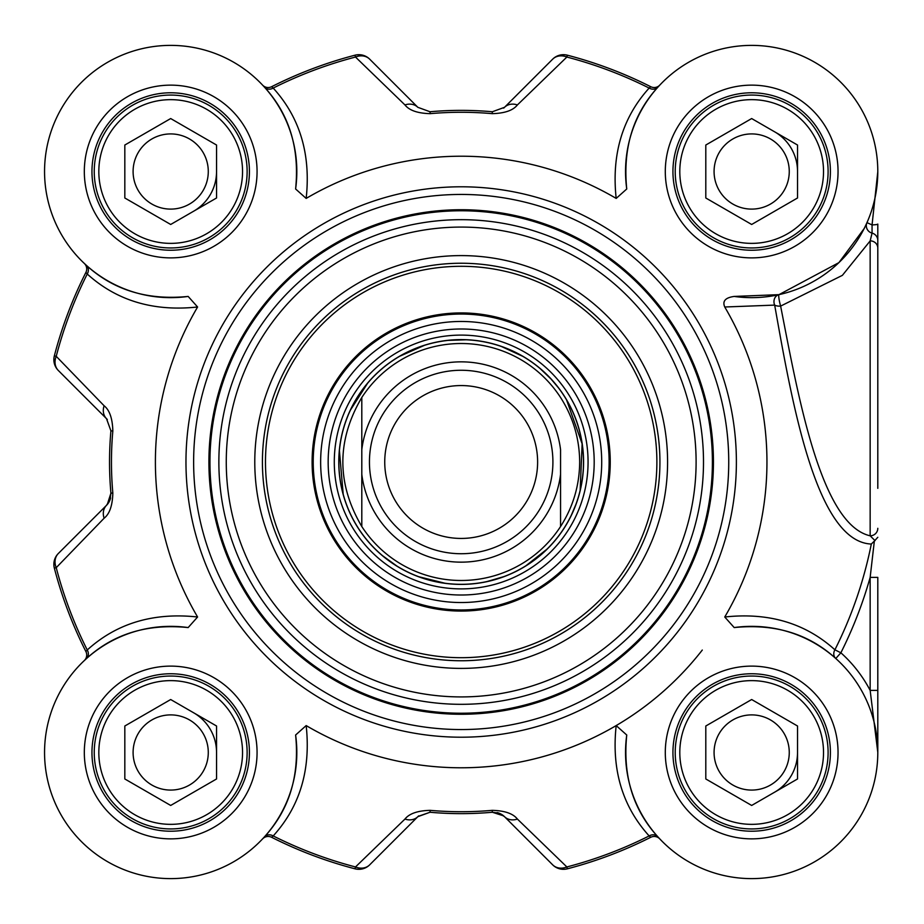<?xml version="1.0" encoding="UTF-8"?>
<svg xmlns="http://www.w3.org/2000/svg" width="924" height="924" viewBox="0 0 924 924"><rect width="100%" height="100%" fill="white"/><g stroke="black" fill="none" stroke-linecap="round" stroke-linejoin="round"><path stroke-width="1.39" d="M503.649 108.131A15.292 15.292 0 0 0 504.516 107.323L552.679 59.159A15.292 12.855 45 0 1 566.862 57.045A418.514 418.514 0 0 1 649.156 88.069L650.739 86.717A7.646 7.646 0 0 0 659.713 85.17L659.736 85.147A7.646 7.646 0 0 1 659.713 85.17A7.646 7.646 0 0 0 659.759 85.124L657.842 87.214A7.646 6.63 41.9 0 1 649.156 88.069C622.441 117.567 611.445 154.354 616.181 198.417L626.749 188.981A126.138 126.138 0 0 1 745.83 45.519A126.138 126.138 0 0 1 877.661 177.35A126.138 126.138 0 0 1 734.199 296.431C725.375 297.632 722.221 301.155 724.751 306.999L774.67 305.105A7.646 3.95 173 0 0 780.641 306.087A7.646 0.993 77.5 0 1 778.978 298.591A7.646 0.993 77.5 0 1 778.99 294.652A7.646 6.63 -102.5 0 0 774.67 305.105C792.157 403.372 816.285 541.776 871.309 544.051A418.26 418.26 0 0 1 834.903 649.803A7.646 6.63 -48.2 0 0 835.781 658.5L840.875 652.794L834.903 649.803C805.439 623.169 768.722 612.242 724.751 617.001L734.199 627.569A126.138 126.138 0 0 1 877.661 746.65A126.138 126.138 0 0 1 745.83 878.481A126.138 126.138 0 0 1 626.749 735.019L616.181 725.583C611.422 769.669 622.418 806.456 649.156 835.931L650.739 837.283A7.646 7.646 0 0 1 659.713 838.83L659.759 838.876A7.646 7.646 0 0 0 659.701 838.807L659.759 838.876A7.646 7.646 0 0 0 659.713 838.83M262.647 85.17L262.601 85.124A7.646 7.646 0 0 0 262.647 85.17L262.601 85.124A7.646 7.646 0 0 0 271.61 86.717L273.204 88.069A418.514 418.514 0 0 1 355.497 57.045A15.292 12.855 -45 0 1 369.681 59.159A15.292 15.292 -104.6 0 0 355.012 55.186A15.292 15.292 0 0 1 369.681 59.159L417.844 107.323A15.292 12.601 -45 0 0 404.955 104.932C409.274 110.418 417.683 113.329 430.18 113.652A349.722 349.722 0 0 1 492.18 113.652C504.666 113.329 513.074 110.43 517.405 104.932L566.862 57.045L567.348 55.186A15.292 15.292 45 0 0 552.679 59.159L504.516 107.323A15.292 12.601 45 0 1 517.405 104.932M86.382 265.338A7.646 6.63 -48.1 0 1 87.249 274.024C116.747 300.739 153.534 311.734 197.597 306.999L188.161 296.431C147.505 300.519 113.583 290.148 86.382 265.338L84.303 263.421A7.646 7.646 0 0 1 84.35 263.467A7.646 7.646 0 0 0 84.303 263.421L84.327 263.444M295.611 735.019C299.711 775.698 289.351 809.62 264.518 836.786A7.646 6.63 -138.1 0 1 273.204 835.931C299.942 806.456 310.938 769.669 306.167 725.583L295.611 735.019A126.138 126.138 0 0 1 176.53 878.481A126.138 126.138 0 0 1 44.687 746.65A126.138 126.138 0 0 1 188.161 627.569C147.482 623.457 113.56 633.829 86.382 658.662L84.303 660.579A7.646 7.646 0 0 0 84.35 660.533L84.303 660.579A7.646 7.646 0 0 0 84.35 660.533L84.303 660.579A7.646 7.646 0 0 0 85.897 651.559L87.249 649.976A418.514 418.514 0 0 1 56.225 567.683A15.292 12.855 -135 0 1 58.339 553.499A15.292 15.292 165.4 0 0 54.354 568.168A15.292 15.292 0 0 1 58.339 553.499L106.503 505.336A15.292 15.292 0 0 0 110.603 497.909M418.711 815.869A15.292 15.292 0 0 0 417.844 816.677L369.681 864.841A15.292 12.855 -135 0 1 355.497 866.955A418.514 418.514 0 0 1 273.204 835.931L271.61 837.283A7.646 7.646 0 0 0 262.647 838.83L262.612 838.853A7.646 7.646 0 0 1 262.647 838.83A7.646 7.646 0 0 0 262.601 838.876L264.518 836.786M107.288 504.481L110.915 493.173L110.014 499.872L106.503 505.336A15.292 12.601 -135 0 0 104.112 518.225C109.61 513.906 112.52 505.497 112.832 493A349.722 349.722 0 0 1 112.832 431C112.509 418.514 109.598 410.106 104.112 405.775L56.225 356.317L54.354 355.832A15.292 15.292 -45 0 0 58.339 370.501A15.292 12.855 -45 0 1 56.225 356.317A418.514 418.514 0 0 1 87.249 274.024L85.897 272.441A420.443 420.443 0 0 0 54.354 355.832M107.311 419.531A15.292 15.292 0 0 0 106.503 418.664L58.339 370.501L106.503 418.664A15.292 12.601 -45 0 1 104.112 405.775M271.61 837.283A420.443 420.443 0 0 0 355.012 868.814A15.292 15.292 -135 0 0 369.681 864.841L417.844 816.677L430.007 812.254L418.133 816.389M503.661 815.88L492.353 812.254L499.203 813.224L504.516 816.677A15.292 15.292 0 0 0 497.089 812.577M659.759 838.876L657.842 836.786A7.646 6.63 -41.9 0 0 649.156 835.931A418.514 418.514 0 0 1 566.862 866.955L567.348 868.814A15.292 15.292 0 0 1 552.679 864.841A15.292 15.292 75.4 0 0 567.348 868.814A420.443 420.443 0 0 0 650.739 837.283M877.8 172.13L877.8 171.506M877.8 488.334L877.8 224.07A7.646 0.866 0 0 1 872.06 224.913L872.06 233.114A7.646 7.6 180 0 1 877.8 240.483M193.624 211.238A45.865 45.865 0 0 0 216.551 171.506M791.383 775.421A45.865 45.865 0 0 0 797.528 752.494A45.865 45.865 0 0 1 774.601 792.215A45.865 45.865 0 0 0 791.383 775.421M797.528 171.506A45.865 45.865 0 0 0 774.601 131.785M216.551 752.494A45.865 45.865 0 0 0 193.624 712.762M877.8 751.87L877.8 577.385L870.154 577.385L870.154 690.39L877.8 752.402M877.8 225.017L877.8 282.779M877.8 171.633L872.06 224.913L866.966 222.649L864.275 228.413L838.911 262.624L778.99 294.652L734.199 296.431M877.8 690.39L870.154 690.39A133.772 133.772 0 0 0 840.875 652.794A424.936 424.936 0 0 0 870.154 577.385L874.347 541.083L871.309 544.04M877.8 537.283L874.347 541.083M875.04 540.644L870.154 535.804C820.604 524.543 798.209 395.83 780.63 306.087M877.8 528.309A7.646 7.519 180 0 1 870.154 535.816L870.154 240.945L872.06 233.102M877.8 248.082A7.646 7.23 180 0 0 870.165 240.852M306.167 725.583A305.775 305.775 0 0 0 616.181 725.583M724.751 617.001A305.775 305.775 0 0 0 724.751 306.999M616.181 198.417A305.775 305.775 0 0 0 306.167 198.417C310.938 154.331 299.942 117.544 273.204 88.069A7.646 6.63 138.1 0 1 264.518 87.214C289.351 114.38 299.711 148.302 295.611 188.981L306.167 198.417M188.161 296.431A126.138 126.138 0 0 1 44.687 177.35A126.138 126.138 0 0 1 176.53 45.519A126.138 126.138 0 0 1 295.611 188.981M197.597 306.999A305.775 305.775 0 0 0 197.597 617.001C153.511 612.242 116.724 623.238 87.249 649.976A7.646 6.63 48.1 0 1 86.382 658.662M188.161 627.569L197.597 617.001M728.736 462A267.556 267.556 0 0 0 327.396 230.295A267.556 267.556 0 0 0 327.396 693.705A267.556 267.556 0 0 0 728.736 462M249.422 752.494A78.736 78.736 0 0 1 131.323 820.674A78.736 78.736 0 0 1 131.323 684.303A78.736 78.736 0 0 1 249.422 752.494M236.891 714.264A76.449 76.449 0 0 0 104.481 714.264A76.449 76.449 0 0 0 170.686 828.932A76.449 76.449 0 0 0 236.891 714.264M232.917 716.562A71.853 71.853 0 0 1 170.686 824.347A71.853 71.853 0 0 1 108.455 716.562A71.853 71.853 0 0 1 232.917 716.562M170.686 699.526L216.551 726.01L216.551 778.967L170.686 805.451L124.821 778.967L124.821 726.01L170.686 699.526M138.138 771.286A37.584 37.584 0 0 0 189.478 785.042A37.584 37.584 0 0 0 203.245 733.691A37.584 37.584 0 0 0 151.894 719.935A37.584 37.584 0 0 0 138.138 771.286M249.422 171.506A78.736 78.736 0 0 1 131.323 239.697A78.736 78.736 0 0 1 131.323 103.326A78.736 78.736 0 0 1 249.422 171.506M236.891 209.736A76.449 76.449 0 0 0 170.686 95.068A76.449 76.449 0 0 0 104.481 209.736A76.449 76.449 0 0 0 236.891 209.736M232.917 207.438A71.853 71.853 0 0 1 108.455 207.438A71.853 71.853 0 0 1 170.686 99.653A71.853 71.853 0 0 1 232.917 207.438M216.551 145.033L216.551 197.99L170.686 224.474L124.821 197.99L124.821 145.033L170.686 118.549L216.551 145.033M138.138 152.714A37.584 37.584 0 0 0 151.894 204.065A37.584 37.584 0 0 0 203.245 190.309A37.584 37.584 0 0 0 189.478 138.958A37.584 37.584 0 0 0 138.138 152.714M830.399 171.506A78.736 78.736 0 0 1 712.3 239.697A78.736 78.736 0 0 1 712.3 103.326A78.736 78.736 0 0 1 830.399 171.506M817.867 133.287A76.449 76.449 0 0 0 685.458 133.287A76.449 76.449 0 0 0 751.662 247.955A76.449 76.449 0 0 0 817.867 133.287M813.894 135.585A71.853 71.853 0 0 1 751.662 243.37A71.853 71.853 0 0 1 689.431 135.585A71.853 71.853 0 0 1 813.894 135.585M751.662 118.549L797.528 145.033L797.528 197.99L751.662 224.474L705.797 197.99L705.797 145.033L751.662 118.549M719.115 190.309A37.584 37.584 0 0 0 770.466 204.065A37.584 37.584 0 0 0 784.222 152.714A37.584 37.584 0 0 0 732.871 138.958A37.584 37.584 0 0 0 719.115 190.309M830.399 752.494A78.736 78.736 0 0 1 712.3 820.674A78.736 78.736 0 0 1 712.3 684.303A78.736 78.736 0 0 1 830.399 752.494M817.867 790.713A76.449 76.449 0 0 0 751.662 676.045A76.449 76.449 0 0 0 685.458 790.713A76.449 76.449 0 0 0 817.867 790.713M813.894 788.415A71.853 71.853 0 0 1 689.431 788.415A71.853 71.853 0 0 1 751.662 680.63A71.853 71.853 0 0 1 813.894 788.415M797.528 726.01L797.528 778.967L751.662 805.451L705.797 778.967L705.797 726.01L751.662 699.526L797.528 726.01M719.115 733.691A37.584 37.584 0 0 0 732.871 785.042A37.584 37.584 0 0 0 784.222 771.286A37.584 37.584 0 0 0 770.466 719.935A37.584 37.584 0 0 0 719.115 733.691M780.641 306.087L842.376 275.352L870.154 240.921M734.199 627.569C774.774 623.446 808.639 633.76 835.781 658.5M657.842 836.786C633.009 809.62 622.637 775.698 626.749 735.019M84.303 263.421L84.35 263.467A7.646 7.646 0 0 1 85.897 272.441M262.601 85.124L264.518 87.214M626.749 188.981C622.661 148.325 633.032 114.403 657.842 87.214M104.112 518.225L56.225 567.683L54.354 568.168A420.443 420.443 0 0 0 85.897 651.559A7.646 7.646 0 0 1 84.35 660.533L84.35 660.533M106.503 418.664L110.915 430.827A351.64 351.64 0 0 0 110.915 493.173L112.832 493M404.955 104.932L355.497 57.045L355.012 55.186A420.443 420.443 0 0 0 271.61 86.717M504.516 107.323L492.353 111.746A351.64 351.64 0 0 0 430.007 111.746L417.844 107.323M650.739 86.717A420.443 420.443 0 0 0 567.348 55.186M517.405 819.068L566.862 866.955A15.292 12.855 135 0 1 552.679 864.841L504.516 816.677A15.292 12.601 135 0 0 517.405 819.068C513.086 813.559 504.677 810.66 492.18 810.348A349.722 349.722 0 0 1 430.18 810.348C417.694 810.671 409.286 813.57 404.955 819.068L355.497 866.955L355.012 868.814M417.844 816.677A15.292 12.601 -135 0 1 404.955 819.068M430.18 810.348L430.007 812.254A351.64 351.64 0 0 0 492.353 812.254L492.18 810.348M713.444 462A252.264 252.264 0 0 0 335.042 243.532A252.264 252.264 0 0 0 335.042 680.468A252.264 252.264 0 0 0 713.444 462A252.264 252.264 0 0 0 335.042 243.532A252.264 252.264 0 0 0 335.042 680.468A252.264 252.264 0 0 0 713.444 462A252.264 252.264 0 0 0 335.042 243.532A252.264 252.264 0 0 0 335.042 680.468A252.264 252.264 0 0 0 713.444 462M667.578 462A206.398 206.398 0 0 0 357.981 283.252A206.398 206.398 0 0 0 357.981 640.748A206.398 206.398 0 0 0 667.578 462M659.932 462A198.752 198.752 0 0 1 361.804 634.13A198.752 198.752 0 0 1 361.804 289.87A198.752 198.752 0 0 1 659.932 462M570.651 360.822A149.064 149.064 0 0 0 318.815 417.787A149.064 149.064 0 0 0 494.063 607.391A149.064 149.064 0 0 0 570.651 360.822M363.502 552.286A133.01 133.01 0 0 0 588.207 501.455A133.01 133.01 0 0 0 431.831 332.27A133.01 133.01 0 0 0 363.502 552.286M702.286 650.057A305.775 305.775 0 0 1 461.18 767.775M361.804 449.653L361.804 526.53C336.532 483.506 336.532 440.494 361.804 397.47L361.804 449.653L361.804 397.47A118.491 118.491 0 0 1 560.556 397.47C573.134 417.14 579.498 438.657 579.671 462C579.498 485.343 573.134 506.86 560.556 526.53L560.556 449.653A100.139 100.139 0 0 0 361.804 449.653M361.804 526.53L361.804 474.347A100.139 100.139 0 0 0 560.556 474.347L560.556 526.53A118.491 118.491 0 0 1 361.804 526.53M583.494 462A122.315 122.315 0 0 0 400.023 356.075A122.315 122.315 0 0 0 400.023 567.925A122.315 122.315 0 0 0 583.494 462M552.91 462A91.73 91.73 0 0 0 415.315 382.559A91.73 91.73 0 0 0 415.315 541.441A91.73 91.73 0 0 0 552.91 462M537.618 462A76.449 76.449 0 0 0 422.961 395.795A76.449 76.449 0 0 0 422.961 528.205A76.449 76.449 0 0 0 537.618 462M864.298 228.378L866.966 222.649A7.646 7.6 -156.1 0 0 872.06 233.114M257.068 752.494A86.382 86.382 0 0 0 127.5 677.685A86.382 86.382 0 0 0 127.5 827.292A86.382 86.382 0 0 0 257.068 752.494M838.045 171.506A86.382 86.382 0 0 0 708.477 96.708A86.382 86.382 0 0 0 708.477 246.315A86.382 86.382 0 0 0 838.045 171.506M838.045 752.494A86.382 86.382 0 0 0 708.477 677.685A86.382 86.382 0 0 0 708.477 827.292A86.382 86.382 0 0 0 838.045 752.494M257.068 171.506A86.382 86.382 0 0 0 127.5 96.708A86.382 86.382 0 0 0 127.5 246.315A86.382 86.382 0 0 0 257.068 171.506M736.382 462A275.202 275.202 0 0 0 323.573 223.666A275.202 275.202 0 0 0 323.573 700.334A275.202 275.202 0 0 0 736.382 462M112.832 431L110.915 430.827M430.007 111.746L430.18 113.652M492.18 113.652L492.353 111.746M712.404 462A251.224 251.224 0 0 0 335.562 244.433A251.224 251.224 0 0 0 335.562 679.567A251.224 251.224 0 0 0 712.404 462M703.499 462A242.319 242.319 0 0 0 340.02 252.148A242.319 242.319 0 0 0 340.02 671.852A242.319 242.319 0 0 0 703.499 462M696.107 462A234.939 234.939 0 0 0 343.716 258.547A234.939 234.939 0 0 0 343.716 665.453A234.939 234.939 0 0 0 696.107 462M604.885 329.163A195.692 195.692 0 0 0 274.289 403.961A195.692 195.692 0 0 0 504.354 652.875A195.692 195.692 0 0 0 604.885 329.163M569.831 361.573A147.967 147.967 0 0 0 319.877 418.11A147.967 147.967 0 0 0 493.82 606.317A147.967 147.967 0 0 0 569.831 361.573M564.379 366.609A140.54 140.54 0 0 0 365.788 358.801A140.54 140.54 0 0 0 357.969 557.391A140.54 140.54 0 0 0 556.571 565.199A140.54 140.54 0 0 0 564.379 366.609M367.995 548.128A126.9 126.9 0 0 0 547.308 555.185A126.9 126.9 0 0 0 554.365 375.872A126.9 126.9 0 0 0 375.04 368.815A126.9 126.9 0 0 0 367.995 548.128M551.062 378.921A122.395 122.395 0 0 0 378.101 372.118A122.395 122.395 0 0 0 371.298 545.079A122.395 122.395 0 0 0 544.259 551.882A122.395 122.395 0 0 0 551.062 378.921M877.8 751.096L877.8 752.194M877.8 752.494L877.8 750.253M109.944 500.023L108.755 502.471M499.203 813.224L501.651 814.425M558.35 387.722L550.993 378.979L540.078 368.537M522.788 356.341L501.524 346.535M465.985 339.789L448.348 340.367M424.359 345.368L399.699 356.26M367.556 383.298L350.415 410.129M339.408 450.519L343.197 494.236M382.467 555.624L396.766 565.973M418.78 576.726L444.952 583.229M486.913 581.577L503.857 576.622M525.848 565.811L547.02 549.133M571.436 514.957L575.895 504.435M580.145 490.39L582.132 443.82L566.551 399.896"/></g></svg>
